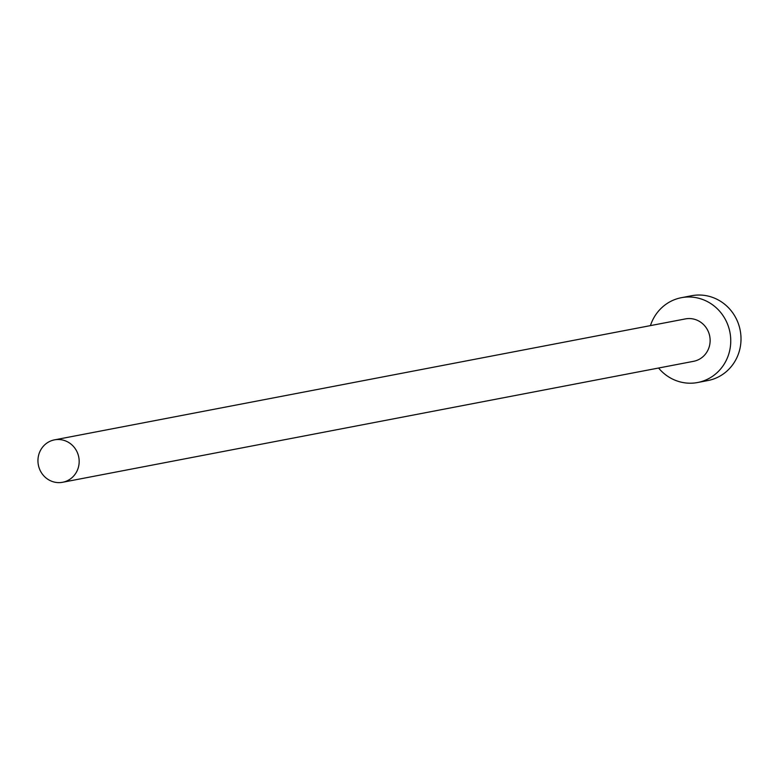 <?xml version="1.0" encoding="UTF-8"?>
<svg xmlns="http://www.w3.org/2000/svg" width="778" height="778" viewBox="0 0 778 778"><rect width="100%" height="100%" fill="white"/><g stroke="black" fill="none" stroke-linecap="round" stroke-linejoin="round"><path stroke-width="1.17" d="M78.218 467.928A21.59 20.578 -100.9 0 0 54.499 439.862A21.59 20.578 -100.9 0 0 38.9 454.216A21.59 20.578 -100.9 0 0 62.629 482.272A21.59 20.578 -100.9 0 0 78.218 467.928M62.629 482.272L693.587 361.313A21.59 20.578 -100.9 0 0 709.176 346.959A21.59 20.578 -100.9 0 0 685.457 318.902L54.499 439.862M658.577 368.023A43.189 41.166 -100.9 0 0 697.652 382.513A43.189 41.166 -100.9 0 0 728.84 353.815A43.189 41.166 -100.9 0 0 681.382 297.692A43.189 41.166 -100.9 0 0 650.437 325.612M697.652 382.513L707.912 380.549A43.189 41.166 -100.9 0 0 739.1 351.851A43.189 41.166 -100.9 0 0 691.642 295.728L681.382 297.692"/></g></svg>
